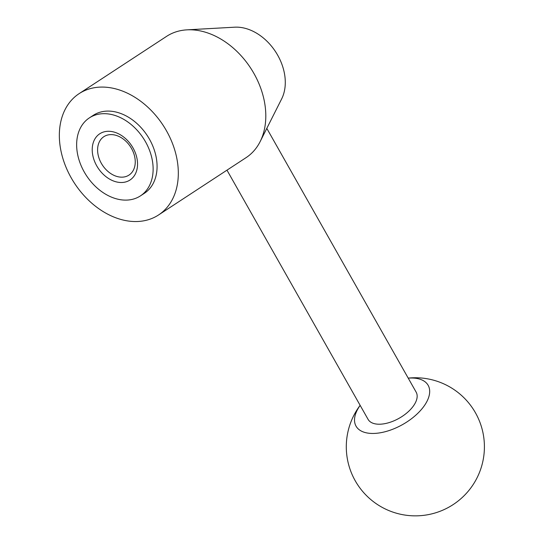 <?xml version="1.0" encoding="UTF-8"?>
<svg xmlns="http://www.w3.org/2000/svg" width="543" height="543" viewBox="0 0 543 543"><rect width="100%" height="100%" fill="white"/><g stroke="black" fill="none" stroke-linecap="round" stroke-linejoin="round"><path stroke-width="0.81" d="M79.102 93.654L166.586 36.361A72.511 52.942 56.8 0 1 186.941 29.851A72.511 52.942 56.8 0 1 188.923 29.784A72.511 52.942 56.8 0 1 251.294 69.076A72.511 52.942 56.8 0 1 260.138 141.614A72.511 52.942 56.8 0 1 246.04 157.674L158.556 214.967A72.511 52.942 56.8 0 1 136.218 221.544A72.511 52.942 56.8 0 1 67.02 169.559A72.511 52.942 56.8 0 1 79.102 93.654A72.511 52.942 56.8 0 1 101.446 87.077A72.511 52.942 56.8 0 1 170.645 139.062A72.511 52.942 56.8 0 1 158.556 214.967M186.941 29.851L234.685 27.191A46.528 33.971 56.8 0 1 235.954 27.15A46.528 33.971 56.8 0 1 275.98 52.366A46.528 33.971 56.8 0 1 281.654 98.907L260.138 141.614M103.706 113.677A46.61 34.033 -123.2 0 0 89.344 117.906A46.61 34.033 -123.2 0 0 81.579 166.701A46.61 34.033 -123.2 0 0 126.064 200.116A46.61 34.033 -123.2 0 0 140.42 195.894A46.61 34.033 -123.2 0 0 148.191 147.092A46.61 34.033 -123.2 0 0 103.706 113.677M89.344 117.906L93.294 115.32A46.61 34.033 56.8 0 1 107.657 111.091A46.61 34.033 56.8 0 1 152.142 144.506A46.61 34.033 56.8 0 1 144.37 193.308L140.42 195.894M121.931 177.167A22.949 16.758 56.8 0 1 100.027 160.714A22.949 16.758 56.8 0 1 103.849 136.687A22.949 16.758 56.8 0 1 110.921 134.61A22.949 16.758 56.8 0 1 132.825 151.063A22.949 16.758 56.8 0 1 129.003 175.084A22.949 16.758 56.8 0 1 121.931 177.167M121.51 182.509A27.625 20.166 56.8 0 1 93.206 157.192A27.625 20.166 56.8 0 1 108.261 131.284A27.625 20.166 56.8 0 1 136.558 156.601A27.625 20.166 56.8 0 1 121.51 182.509M408.227 378.152A41.431 21.55 150.5 0 1 410.956 378.023A41.431 21.55 150.5 0 1 424.619 405.295A41.431 21.55 150.5 0 1 373.245 433.457A41.431 21.55 150.5 0 1 360.152 405.37M266.803 128.379L416.142 392.127A27.625 14.362 150.5 0 1 407.583 412.307A27.625 14.362 150.5 0 1 379.53 424.219A27.625 14.362 150.5 0 1 368.066 419.345L226.974 170.156M360.131 405.336A69.056 69.056 0 0 0 416.291 515.85A69.056 69.056 0 0 0 484.404 445.864A69.056 69.056 0 0 0 408.207 378.118"/></g></svg>
